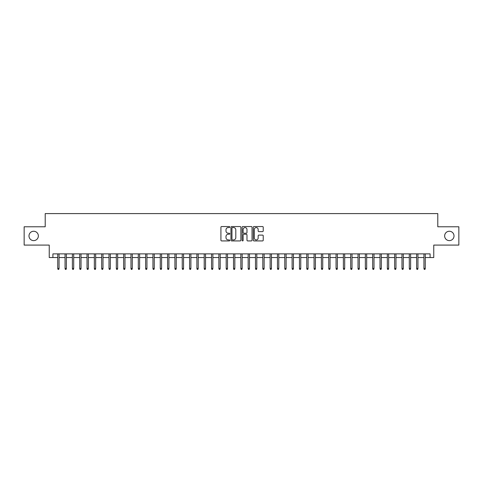 <?xml version="1.0" encoding="UTF-8"?>
<svg xmlns="http://www.w3.org/2000/svg" width="483" height="483" viewBox="0 0 483 483"><rect width="100%" height="100%" fill="white"/><g stroke="black" fill="none" stroke-linecap="round" stroke-linejoin="round"><path stroke-width="0.72" d="M229.781 227.052A0.501 0.501 0 0 0 229.28 226.545L221.637 226.545A0.718 0.718 0 0 0 220.918 227.264L220.918 240.208A0.718 0.718 0 0 0 221.637 240.926L229.28 240.926A0.501 0.501 0 0 0 229.781 240.419A0.501 0.501 0 0 0 229.28 239.918L228.29 239.918A2.3 2.3 0 0 1 225.99 237.618L225.99 236.537A2.3 2.3 0 0 1 228.29 234.237L229.28 234.237A0.501 0.501 0 0 0 229.781 233.736A0.501 0.501 0 0 0 229.28 233.235L228.29 233.235A2.3 2.3 0 0 1 225.99 230.934L225.99 229.854A2.3 2.3 0 0 1 228.29 227.553L229.28 227.553A0.501 0.501 0 0 0 229.781 227.052M444.644 235.933A4.685 4.685 0 0 0 449.329 240.619A4.685 4.685 0 0 0 454.014 235.933A4.685 4.685 0 0 0 449.329 231.248A4.685 4.685 0 0 0 444.644 235.933M28.986 235.933A4.685 4.685 0 0 0 33.671 240.619A4.685 4.685 0 0 0 38.356 235.933A4.685 4.685 0 0 0 33.671 231.248A4.685 4.685 0 0 0 28.986 235.933M262.511 231.617A0.718 0.718 0 0 0 263.229 230.898L263.229 227.264A0.718 0.718 0 0 0 262.511 226.545L254.028 226.545A0.718 0.718 0 0 0 253.309 227.264L253.309 240.208A0.718 0.718 0 0 0 254.028 240.926L262.511 240.926A0.718 0.718 0 0 0 263.229 240.208L263.229 235.819A0.718 0.718 0 0 0 262.511 235.1L258.882 235.1A0.718 0.718 0 0 0 258.163 235.819L258.163 237.998A1.926 1.926 0 0 1 256.238 239.918A1.926 1.926 0 0 1 254.318 237.998L254.318 229.479A1.926 1.926 0 0 1 256.238 227.553A1.926 1.926 0 0 1 258.163 229.479L258.163 230.898A0.718 0.718 0 0 0 258.882 231.617L262.511 231.617M52.901 257.542L52.901 253.877L430.099 253.877L430.099 257.542L433.764 257.542L433.764 245.086L458.85 245.086L458.85 226.781L437.791 226.781L437.791 213.595L45.209 213.595L45.209 226.781L24.15 226.781L24.15 245.086L49.236 245.086L49.236 257.542L57.731 257.542M240.872 227.264A0.718 0.718 0 0 0 240.154 226.545L231.671 226.545A0.718 0.718 0 0 0 230.952 227.264L230.952 240.208A0.718 0.718 0 0 0 231.671 240.926L240.154 240.926A0.718 0.718 0 0 0 240.872 240.208L240.872 227.264M242.846 226.545L251.329 226.545A0.718 0.718 0 0 1 252.048 227.264L252.048 240.208A0.718 0.718 0 0 1 251.329 240.926L247.701 240.926A0.718 0.718 0 0 1 246.982 240.208L246.982 234.961A0.718 0.718 0 0 0 246.264 234.237L243.855 234.237A0.718 0.718 0 0 0 243.136 234.961L243.136 240.419A0.501 0.501 0 0 1 242.635 240.926A0.501 0.501 0 0 1 242.128 240.419L242.128 227.264A0.718 0.718 0 0 1 242.846 226.545M59.053 257.542L65.054 257.542M66.376 257.542L72.384 257.542M73.7 257.542L79.707 257.542M81.023 257.542L87.031 257.542M88.347 257.542L94.354 257.542M95.67 257.542L101.678 257.542M102.994 257.542L109.001 257.542M110.323 257.542L116.325 257.542M117.647 257.542L123.654 257.542M124.97 257.542L130.978 257.542M132.294 257.542L138.301 257.542M139.617 257.542L145.624 257.542M146.941 257.542L152.948 257.542M154.264 257.542L160.271 257.542M161.594 257.542L167.595 257.542M168.917 257.542L174.924 257.542M176.241 257.542L182.248 257.542M183.564 257.542L189.571 257.542M190.888 257.542L196.895 257.542M198.211 257.542L204.218 257.542M205.535 257.542L211.542 257.542M212.864 257.542L218.865 257.542M220.188 257.542L226.195 257.542M227.511 257.542L233.518 257.542M234.835 257.542L240.842 257.542M242.158 257.542L248.165 257.542M249.482 257.542L255.489 257.542M256.805 257.542L262.812 257.542M264.135 257.542L270.136 257.542M271.458 257.542L277.465 257.542M278.782 257.542L284.789 257.542M286.105 257.542L292.112 257.542M293.429 257.542L299.436 257.542M300.752 257.542L306.759 257.542M308.076 257.542L314.083 257.542M315.405 257.542L321.406 257.542M322.729 257.542L328.736 257.542M330.052 257.542L336.059 257.542M337.375 257.542L343.383 257.542M344.699 257.542L350.706 257.542M352.022 257.542L358.03 257.542M359.346 257.542L365.353 257.542M366.675 257.542L372.677 257.542M373.999 257.542L380.006 257.542M381.322 257.542L387.33 257.542M388.646 257.542L394.653 257.542M395.969 257.542L401.977 257.542M403.293 257.542L409.3 257.542M410.616 257.542L416.624 257.542M417.946 257.542L423.947 257.542M425.269 257.542L430.099 257.542M232.462 227.553A0.501 0.501 0 0 0 231.955 228.054L231.955 239.417A0.501 0.501 0 0 0 232.462 239.918L233.5 239.918A2.3 2.3 0 0 0 235.801 237.618L235.801 229.854A2.3 2.3 0 0 0 233.5 227.553L232.462 227.553M246.982 229.51A1.926 1.926 0 0 0 245.056 227.59A1.926 1.926 0 0 0 243.136 229.51L243.136 232.516A0.718 0.718 0 0 0 243.855 233.235L246.264 233.235A0.718 0.718 0 0 0 246.982 232.516L246.982 229.51M57.731 268.451L58.026 269.405L58.757 269.405L59.053 268.451L57.731 268.451L57.731 253.877M59.053 268.451L59.053 253.877M65.054 268.451L65.35 269.405L66.08 269.405L66.376 268.451L65.054 268.451L65.054 253.877M66.376 268.451L66.376 253.877M72.384 268.451L72.673 269.405L73.404 269.405L73.7 268.451L72.384 268.451L72.384 253.877M73.7 268.451L73.7 253.877M79.707 268.451L79.997 269.405L80.733 269.405L81.023 268.451L79.707 268.451L79.707 253.877M81.023 268.451L81.023 253.877M87.031 268.451L87.32 269.405L88.057 269.405L88.347 268.451L87.031 268.451L87.031 253.877M88.347 268.451L88.347 253.877M94.354 268.451L94.644 269.405L95.38 269.405L95.67 268.451L94.354 268.451L94.354 253.877M95.67 268.451L95.67 253.877M101.678 268.451L101.973 269.405L102.704 269.405L102.994 268.451L101.678 268.451L101.678 253.877M102.994 268.451L102.994 253.877M109.001 268.451L109.297 269.405L110.027 269.405L110.323 268.451L109.001 268.451L109.001 253.877M110.323 268.451L110.323 253.877M116.325 268.451L116.62 269.405L117.351 269.405L117.647 268.451L116.325 268.451L116.325 253.877M117.647 268.451L117.647 253.877M123.654 268.451L123.944 269.405L124.674 269.405L124.97 268.451L123.654 268.451L123.654 253.877M124.97 268.451L124.97 253.877M130.978 268.451L131.267 269.405L132.004 269.405L132.294 268.451L130.978 268.451L130.978 253.877M132.294 268.451L132.294 253.877M138.301 268.451L138.591 269.405L139.327 269.405L139.617 268.451L138.301 268.451L138.301 253.877M139.617 268.451L139.617 253.877M145.624 268.451L145.914 269.405L146.651 269.405L146.941 268.451L145.624 268.451L145.624 253.877M146.941 268.451L146.941 253.877M152.948 268.451L153.244 269.405L153.974 269.405L154.264 268.451L152.948 268.451L152.948 253.877M154.264 268.451L154.264 253.877M160.271 268.451L160.567 269.405L161.298 269.405L161.594 268.451L160.271 268.451L160.271 253.877M161.594 268.451L161.594 253.877M167.595 268.451L167.891 269.405L168.621 269.405L168.917 268.451L167.595 268.451L167.595 253.877M168.917 268.451L168.917 253.877M174.924 268.451L175.214 269.405L175.945 269.405L176.241 268.451L174.924 268.451L174.924 253.877M176.241 268.451L176.241 253.877M182.248 268.451L182.538 269.405L183.274 269.405L183.564 268.451L182.248 268.451L182.248 253.877M183.564 268.451L183.564 253.877M189.571 268.451L189.861 269.405L190.598 269.405L190.888 268.451L189.571 268.451L189.571 253.877M190.888 268.451L190.888 253.877M196.895 268.451L197.185 269.405L197.921 269.405L198.211 268.451L196.895 268.451L196.895 253.877M198.211 268.451L198.211 253.877M204.218 268.451L204.514 269.405L205.245 269.405L205.535 268.451L204.218 268.451L204.218 253.877M205.535 268.451L205.535 253.877M211.542 268.451L211.838 269.405L212.568 269.405L212.864 268.451L211.542 268.451L211.542 253.877M212.864 268.451L212.864 253.877M218.865 268.451L219.161 269.405L219.892 269.405L220.188 268.451L218.865 268.451L218.865 253.877M220.188 268.451L220.188 253.877M226.195 268.451L226.485 269.405L227.215 269.405L227.511 268.451L226.195 268.451L226.195 253.877M227.511 268.451L227.511 253.877M233.518 268.451L233.808 269.405L234.545 269.405L234.835 268.451L233.518 268.451L233.518 253.877M234.835 268.451L234.835 253.877M240.842 268.451L241.132 269.405L241.868 269.405L242.158 268.451L240.842 268.451L240.842 253.877M242.158 268.451L242.158 253.877M248.165 268.451L248.455 269.405L249.192 269.405L249.482 268.451L248.165 268.451L248.165 253.877M249.482 268.451L249.482 253.877M255.489 268.451L255.785 269.405L256.515 269.405L256.805 268.451L255.489 268.451L255.489 253.877M256.805 268.451L256.805 253.877M262.812 268.451L263.108 269.405L263.839 269.405L264.135 268.451L262.812 268.451L262.812 253.877M264.135 268.451L264.135 253.877M270.136 268.451L270.432 269.405L271.162 269.405L271.458 268.451L270.136 268.451L270.136 253.877M271.458 268.451L271.458 253.877M277.465 268.451L277.755 269.405L278.486 269.405L278.782 268.451L277.465 268.451L277.465 253.877M278.782 268.451L278.782 253.877M284.789 268.451L285.079 269.405L285.815 269.405L286.105 268.451L284.789 268.451L284.789 253.877M286.105 268.451L286.105 253.877M292.112 268.451L292.402 269.405L293.139 269.405L293.429 268.451L292.112 268.451L292.112 253.877M293.429 268.451L293.429 253.877M299.436 268.451L299.726 269.405L300.462 269.405L300.752 268.451L299.436 268.451L299.436 253.877M300.752 268.451L300.752 253.877M306.759 268.451L307.055 269.405L307.786 269.405L308.076 268.451L306.759 268.451L306.759 253.877M308.076 268.451L308.076 253.877M314.083 268.451L314.379 269.405L315.109 269.405L315.405 268.451L314.083 268.451L314.083 253.877M315.405 268.451L315.405 253.877M321.406 268.451L321.702 269.405L322.433 269.405L322.729 268.451L321.406 268.451L321.406 253.877M322.729 268.451L322.729 253.877M328.736 268.451L329.026 269.405L329.756 269.405L330.052 268.451L328.736 268.451L328.736 253.877M330.052 268.451L330.052 253.877M336.059 268.451L336.349 269.405L337.086 269.405L337.375 268.451L336.059 268.451L336.059 253.877M337.375 268.451L337.375 253.877M343.383 268.451L343.673 269.405L344.409 269.405L344.699 268.451L343.383 268.451L343.383 253.877M344.699 268.451L344.699 253.877M350.706 268.451L350.996 269.405L351.733 269.405L352.022 268.451L350.706 268.451L350.706 253.877M352.022 268.451L352.022 253.877M358.03 268.451L358.326 269.405L359.056 269.405L359.346 268.451L358.03 268.451L358.03 253.877M359.346 268.451L359.346 253.877M365.353 268.451L365.649 269.405L366.38 269.405L366.675 268.451L365.353 268.451L365.353 253.877M366.675 268.451L366.675 253.877M372.677 268.451L372.973 269.405L373.703 269.405L373.999 268.451L372.677 268.451L372.677 253.877M373.999 268.451L373.999 253.877M380.006 268.451L380.296 269.405L381.027 269.405L381.322 268.451L380.006 268.451L380.006 253.877M381.322 268.451L381.322 253.877M387.33 268.451L387.62 269.405L388.356 269.405L388.646 268.451L387.33 268.451L387.33 253.877M388.646 268.451L388.646 253.877M394.653 268.451L394.943 269.405L395.68 269.405L395.969 268.451L394.653 268.451L394.653 253.877M395.969 268.451L395.969 253.877M401.977 268.451L402.267 269.405L403.003 269.405L403.293 268.451L401.977 268.451L401.977 253.877M403.293 268.451L403.293 253.877M409.3 268.451L409.596 269.405L410.327 269.405L410.616 268.451L409.3 268.451L409.3 253.877M410.616 268.451L410.616 253.877M416.624 268.451L416.92 269.405L417.65 269.405L417.946 268.451L416.624 268.451L416.624 253.877M417.946 268.451L417.946 253.877M423.947 268.451L424.243 269.405L424.974 269.405L425.269 268.451L423.947 268.451L423.947 253.877M425.269 268.451L425.269 253.877"/></g></svg>
